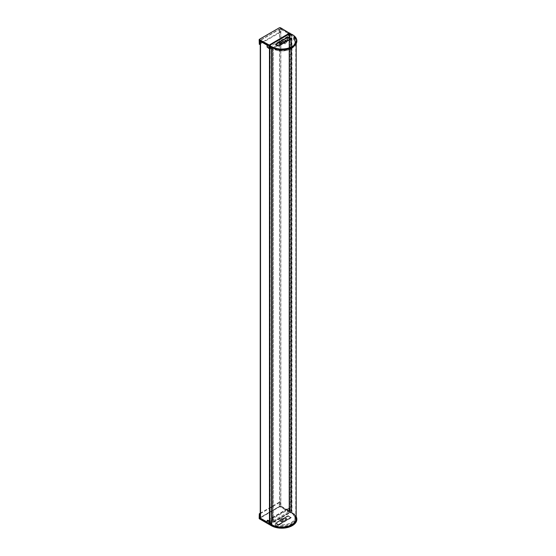 <?xml version="1.0" encoding="UTF-8"?>
<svg xmlns="http://www.w3.org/2000/svg" width="556" height="556" viewBox="0 0 556 556"><rect width="100%" height="100%" fill="white"/><g stroke="black" fill="none" stroke-linecap="round" stroke-linejoin="round"><path stroke-width="0.42" stroke-dasharray="2.78 2.08" d="M289.801 509.365L289.203 510.644L289.203 37.919L289.885 36.752L289.801 509.365L289.169 508.997L289.169 510.728A0.702 0.41 60 0 1 288.668 511.013L280.724 506.579A0.751 0.431 0 0 0 279.661 506.579L279.661 29.253A0.751 0.431 180 0 1 280.724 29.253L288.668 33.68L280.856 29.176L280.856 506.502A0.938 0.542 0 0 0 279.529 506.502L260.521 517.476A0.938 0.542 0 0 0 260.25 517.865M279.661 506.579L260.653 517.553A0.751 0.431 0 0 0 260.653 518.171L260.653 40.838A0.751 0.431 180 0 1 260.653 40.227L279.661 29.253M269.563 48.282L268.826 48.011L268.826 46.287A0.702 0.41 -120 0 0 268.333 45.425L260.521 40.915A0.938 0.542 180 0 1 260.25 40.532A0.938 0.542 180 0 1 260.521 40.15L279.529 29.176A0.938 0.542 180 0 1 280.856 29.176M268.333 45.425L260.653 40.838M289.801 36.64L289.03 36.348L289.03 34.625A0.702 0.41 -120 0 0 288.536 33.756M288.668 33.68A0.702 0.41 60 0 1 289.169 34.548L289.169 36.272M289.203 37.919L291.539 38.26L291.539 510.985L289.822 510.985L289.822 38.26M289.203 510.644L289.822 510.985M289.711 509.463L289.711 36.738L289.023 37.884L289.023 510.61L289.711 509.463L289.169 508.997M289.023 37.884A0.66 0.382 180 0 0 289.891 38.357L289.891 511.089A0.66 0.382 180 0 1 289.023 510.61M289.891 511.089L290.962 510.839L290.962 38.107L289.891 38.357M290.962 510.839L291.351 510.985L291.351 38.26L290.962 38.107M291.344 511.02L291.344 38.288M291.142 511.673L291.142 38.948M291.33 511.694L291.532 511.033M291.33 38.962L291.532 38.308M271.835 49.011L272.357 49.38L272.357 522.105L271.801 521.841L272.308 521.021L271.682 520.763L271.682 48.031L272.308 48.289L271.835 49.011L271.835 521.736M269.862 521.125L271.682 520.763M269.862 48.393L271.682 48.031M288.536 511.089A0.702 0.41 -120 0 0 289.03 510.804L289.03 509.074M260.653 518.171L268.465 522.675A0.702 0.41 60 0 0 268.965 522.39L268.965 520.916M267.061 522.021L268.333 522.758A0.702 0.41 -120 0 0 268.826 522.466L268.826 520.84M272.357 522.105L273.489 521.987L272.322 522.001L271.995 49.109L272.447 48.435L272.447 521.16A0.66 0.382 180 0 0 271.62 520.659L269.639 521.055L268.965 520.666M272.322 522.001L272.447 521.16M269.639 521.055L269.639 48.323M272.447 48.435A0.66 0.382 180 0 0 271.62 47.934L269.862 48.282M273.462 521.882L273.462 49.157L273.489 521.987M273.462 49.157L272.322 49.269M272.357 49.38L273.489 49.262M289.711 36.738L289.03 36.348M269.424 48.358L268.826 48.011M268.465 45.349A0.702 0.41 60 0 1 268.965 46.211L268.965 47.934M288.668 511.013L280.856 506.502M289.975 34.764L291.678 35.744A13.983 8.069 180 0 1 295.771 41.45A13.983 8.069 180 0 1 287.139 48.907A13.983 8.069 180 0 1 271.905 47.156L269.862 46.259L271.62 47.323A14.38 8.305 0 0 0 287.292 49.123A14.38 8.305 0 0 0 296.167 41.45A14.38 8.305 0 0 0 291.956 35.584L289.912 34.68L289.975 512.09L291.678 513.077A13.983 8.069 180 0 1 295.771 518.783A13.983 8.069 180 0 1 287.139 526.24A13.983 8.069 180 0 1 271.905 524.489L269.917 523.509M296.167 518.783A14.38 8.305 0 0 0 291.956 512.91L289.975 512.09M259.305 44.167A1.049 0.605 180 0 1 259.61 43.729L279.216 32.408A1.049 0.605 180 0 1 280.405 32.29L260.25 43.931M259.61 43.729L259.513 39.254L279.119 27.939A1.195 0.688 180 0 1 280.808 27.939L290.079 33.29L290.01 36.203L288.3 34.833L288.3 32.86L280.794 28.523A1.175 0.681 0 0 0 280.606 28.432L280.405 32.29M290.079 33.562L290.01 36.474L289.134 36.467L288.23 35.633L288.627 35.41M288.3 32.86L287.806 33.145L288.23 35.633M287.806 33.145L289.301 34.006L289.405 36.307M267.464 47.628L269.299 47.92L269.368 49.449L289.134 38.044L289.544 38.281L269.778 49.692L269.368 49.449M269.743 48.177L269.299 47.92M289.134 36.467L289.134 38.044M289.579 36.724L289.544 38.281M269.75 48.302L269.778 49.692M280.606 28.432L259.374 40.692M267.033 45.133L267.533 44.848L267.86 47.399M267.533 44.848L269.028 45.71L269.028 48.073M289.301 34.006L269.028 45.71M268.784 524.218L289.62 512.465L280.578 506.975A0.876 0.507 0 0 0 279.341 506.975L259.735 518.296A0.876 0.507 0 0 0 259.708 518.984M289.62 512.194L290.079 511.93L280.808 506.572A1.195 0.688 0 0 0 279.119 506.572L259.513 517.893A1.195 0.688 0 0 0 259.165 518.366M260.25 513.737L280.405 502.096A1.049 0.605 0 0 0 279.216 502.221L260.25 513.174M280.405 502.096L280.606 505.918A1.175 0.681 180 0 1 280.794 506.009L288.3 510.345L288.3 508.462L287.806 510.63L289.301 511.492L289.134 507.85L269.368 519.262L269.778 519.499L289.544 508.087L289.134 507.85M267.033 522.619L267.533 522.334L267.533 520.458L267.123 520.694M267.533 522.334L269.028 523.196L269.028 520.951M269.111 520.902L269.584 521.146M289.134 509.345L289.579 509.602L290.01 509.087L288.627 508.288L288.23 508.518L289.405 509.192M290.065 512.208L289.62 512.465L290.079 512.201L290.01 509.087L290.079 512.201L268.777 524.225M269.299 520.798L269.368 519.262M269.743 521.055L269.778 519.499M289.579 509.602L289.544 508.087M260.25 517.678L280.606 505.918M288.3 510.345L287.806 510.63M269.028 523.196L289.301 511.492M269.889 48.011L270.591 48.414L270.591 46.231L269.855 45.536L269.889 48.011L272.384 46.572L273.079 46.975L273.079 48.483L272.405 48.094L272.384 46.572M272.405 48.094L286.917 39.719L287.591 40.108L273.079 48.483M270.591 48.414L273.079 46.975M287.591 40.108L287.64 38.572L290.128 37.134L290.197 34.91L270.591 46.231M286.917 39.719L286.938 38.169L289.433 36.731L290.128 37.134M287.64 38.572L286.938 38.169M290.197 34.91L289.467 34.215L289.433 36.731M289.467 34.215L290.538 33.568L292.428 34.965A15.047 8.688 180 0 1 296.834 41.068M289.704 34.625L290.531 34.416L292.192 35.369A14.706 8.493 180 0 1 292.115 47.42M290.531 34.416L290.538 33.874L290.065 33.867L290.065 34.416M290.538 33.568L292.428 34.965L292.192 35.369M271.46 47.42A14.706 8.493 180 0 1 271.391 47.378L269.729 46.426L270.098 45.946M269.257 46.155L269.855 45.536M294.562 45.787L294.882 45.279A13.935 8.041 180 0 0 295.722 42.624A13.935 8.041 180 0 0 293.943 38.6L293.95 37.426L293.505 37.683L293.86 39.497A13.594 7.847 180 0 1 294.562 45.787A13.594 7.847 180 0 1 275.547 50.075L275.706 49.984A13.386 7.728 0 0 0 295.173 43.007A13.386 7.728 0 0 0 293.707 39.587L293.86 39.497M294.882 45.279A13.935 8.041 180 0 1 274.984 49.547L275.547 50.075M274.942 48.4L274.984 49.547L275.394 48.136L274.942 48.4A13.956 8.055 180 0 0 295.743 41.478A13.956 8.055 180 0 0 293.95 37.426M275.706 49.984L275.394 49.303M293.533 38.837L293.707 39.587M293.505 37.683A13.344 7.708 180 0 1 295.132 41.283A13.344 7.708 180 0 1 275.394 48.136M275.866 44.445L275.609 44.716L278.598 46.322L291.066 39.094L288.036 37.426L278.938 42.673M281.538 43.764L286.59 40.845L285.096 39.983L280.043 42.902L281.538 44.146L286.59 41.234L285.096 40.366L280.043 43.285L281.538 44.146M286.59 40.845L286.59 41.234M280.043 42.902L280.043 43.285M285.096 39.983L285.096 40.366M269.729 46.426L269.25 45.592L290.065 33.568M289.433 509.769L290.128 510.172L290.197 512.396L289.467 512.243L289.433 509.769L286.938 511.207L287.64 511.61L287.591 510.074L286.917 509.685L286.938 511.207M286.917 509.685L272.405 518.06L273.079 518.449L287.591 510.074M290.128 510.172L287.64 511.61M273.079 518.449L273.079 520.013L270.591 521.452L270.591 523.717L290.197 512.396M272.405 518.06L272.384 519.61L269.889 521.048L270.591 521.452M273.079 520.013L272.384 519.61M270.098 523.425L270.591 523.717M269.862 523.314L269.889 521.048M269.855 523.564L290.065 512.194L292.428 513.285A15.047 8.688 180 0 1 296.834 519.172M296.167 517.073A14.706 8.493 0 0 0 292.192 512.854L290.538 511.895L289.704 512.111M296.167 516.58A15.047 8.688 0 0 0 292.428 512.986L290.538 511.895L289.467 512.243M290.538 512.743L290.538 511.895L290.065 511.902L290.072 512.743L292.192 513.695A14.713 8.493 180 0 1 292.491 525.538M294.562 514.446L294.882 514.953A13.935 8.041 0 0 1 295.722 517.608A13.935 8.041 0 0 1 274.984 524.725L274.942 525.886L275.394 525.622L275.394 524.489L274.984 524.725L275.547 524.106A13.594 7.847 0 0 0 290.767 523.022A13.594 7.847 0 0 0 294.562 514.446A13.594 7.847 0 0 0 293.86 513.529L293.707 513.619A13.386 7.728 180 0 1 295.173 517.226A13.386 7.728 180 0 1 275.706 524.016L275.547 524.106M294.882 514.953A13.935 8.041 0 0 0 293.943 513.779L293.86 513.529M293.95 514.905L293.943 513.779L293.505 515.169L293.95 514.905A13.956 8.055 0 0 1 295.743 518.762A13.956 8.055 0 0 1 288.905 525.788A13.956 8.055 0 0 1 274.942 525.886M293.707 513.619L293.533 514.015M275.394 524.489L275.706 524.016M275.394 525.622A13.344 7.708 0 0 0 295.132 518.957A13.344 7.708 0 0 0 293.505 515.169M291.024 517.288L278.598 524.579L275.609 522.967L288.036 515.676L291.024 517.671L288.237 515.676M286.59 519.102L281.538 522.014L280.043 521.153L285.096 518.234L286.59 519.102L286.59 518.713L281.538 521.632L280.043 520.77L285.096 517.851L286.59 518.713M281.538 522.014L281.538 521.632M285.096 518.234L285.096 517.851M280.043 521.153L280.043 520.77M269.729 524.76L290.072 512.743M290.996 39.052L288.203 37.099L290.996 39.128L281.496 44.237M290.857 38.628L291.024 39.031M288.071 37.44L278.966 42.701M284.999 41.895L285.026 43.868L286.639 42.937L284.929 41.95L284.964 39.935L283.282 40.901L284.999 41.895L286.674 40.922L286.639 42.937M285.026 43.868L283.317 42.881L284.929 41.95M283.317 42.881L283.282 40.901M284.964 39.935L286.674 40.922M278.431 524.558L287.667 519.304L284.88 517.615L275.644 522.869L278.431 524.906L278.563 524.558M275.54 523.272L278.667 525.079L291.094 517.9L287.966 516.1L275.776 523.37L275.644 522.946M287.667 519.304L278.5 524.94L275.609 522.848M287.667 519.228L284.811 518.15L284.88 517.615M283.351 521.097L283.317 519.116L281.704 520.048L279.995 519.061L279.96 521.076L281.635 520.11L283.351 521.097L281.677 522.063L281.704 520.048M283.317 519.116L281.607 518.129L279.995 519.061M281.607 518.129L281.635 520.11M279.96 521.076L281.677 522.063M280.724 506.579L280.724 29.253M260.653 517.553L260.653 40.227M279.529 29.176L279.529 506.502M260.521 40.15L260.521 517.476M260.521 40.915L260.521 41.373M289.864 36.807L289.864 509.532M290.892 38.01L290.892 510.735M272.273 521.118L272.273 48.393M271.62 47.934L271.62 520.659M272.009 521.778L272.009 49.053M270.202 46.176L270.202 523.509M271.905 524.489L271.905 47.156M291.956 512.91L291.956 35.584M290.253 34.597L290.253 511.93M291.678 35.744L291.678 513.077M279.216 32.408L279.341 27.8M280.578 27.8L280.794 28.523M287.89 35.07L288.3 34.833M267.123 47.065L267.533 46.829M280.794 506.009L280.578 506.975M279.341 506.975L279.216 502.221M259.61 513.535L259.735 518.296M269.729 46.155L269.25 45.585M291.066 39.094L278.396 46.322M278.598 45.939L278.598 46.322M278.396 45.933L275.609 44.327L275.609 44.716M288.036 37.071L288.036 37.426M288.237 37.071L288.237 37.426M291.024 38.767L291.024 39.149M292.192 512.854L292.192 513.695M291.094 517.9L288.036 515.676M287.966 516.1L275.609 523.238L278.396 524.961L291.024 517.4M275.54 523.467L275.609 522.967M278.334 525.079L278.396 524.579M278.667 525.079L278.598 524.579M288.3 516.1L275.567 522.911M291.094 517.712L291.066 517.344M269.729 524.482L269.257 524.211M290.955 38.635L291.024 39.094M281.885 44.39L290.996 39.128M288.071 37.099L278.966 42.43M278.431 524.906L275.644 523.293M284.748 517.615L275.644 522.869M275.776 523.37L284.811 518.15L287.535 519.721M275.616 522.911L278.549 524.961L287.633 519.714L287.695 519.262M287.667 519.645L278.563 524.906M260.437 517.865L260.437 40.532M260.25 40.532L260.25 41.213M289.885 36.752L289.885 509.477M289.176 510.735L289.176 38.01M291.539 38.26L291.539 510.985M288.988 38.01L288.988 510.735M291.351 510.985L291.351 38.26M271.801 49.109L271.801 521.841M272.308 521.021L272.308 48.289M272.496 48.289L272.496 521.021M271.995 521.841L271.995 49.109M296.167 43.66L296.167 41.45M289.912 34.68L289.912 512.013M295.771 518.783L295.771 41.45M290.169 33.527L290.107 36.342M290.107 509.22L290.169 512.069M288.39 508.26L287.994 508.49M295.132 41.283L295.173 43.007M295.722 42.624L295.743 41.478M295.132 518.957L295.173 517.226M295.722 517.608L295.743 518.762"/><path stroke-width="0.83" d="M260.25 41.213L260.25 517.865A0.938 0.542 0 0 0 260.521 518.248L267.061 522.021M269.862 48.393L269.862 521.125M269.75 521.146L268.826 520.84M269.917 46.537L269.917 523.509M269.917 523.669L271.62 524.655A14.38 8.305 0 0 0 287.292 526.456A14.38 8.305 0 0 0 296.167 518.783L296.167 43.66M290.065 33.555L289.62 33.019L269.25 45.05L259.735 39.83A0.876 0.507 180 0 1 259.721 39.128A0.876 0.507 180 0 1 259.735 39.122L279.341 27.8A0.876 0.507 180 0 1 280.578 27.8L290.079 33.555L269.257 45.585L290.065 33.555L292.192 34.521A14.713 8.493 0 0 1 292.373 34.625L292.609 34.771A15.047 8.688 0 0 0 292.491 34.701M268.777 45.05L268.784 45.585L259.513 40.234A1.195 0.688 180 0 1 259.165 39.754A1.195 0.688 180 0 1 259.492 39.267A1.195 0.688 180 0 1 259.513 39.254L259.492 39.267M260.25 43.931L259.402 44.417A1.049 0.605 180 0 1 259.305 44.167L259.165 39.754M259.402 44.417L259.374 40.692A1.175 0.681 0 0 0 259.527 40.797L267.033 45.133L267.123 47.065L268.847 48.421L268.784 45.585L271.147 46.954A15.047 8.688 0 0 0 287.459 48.858A15.047 8.688 0 0 0 296.834 40.915A15.047 8.688 0 0 0 292.609 34.771M290.079 33.29L289.627 33.026M268.847 48.421L269.75 48.302M260.25 513.174L259.61 513.535A1.049 0.605 0 0 0 259.305 513.959A1.049 0.605 0 0 0 259.402 514.224L260.25 513.737M259.305 513.959L259.165 518.366A1.195 0.688 0 0 0 259.492 518.852A1.195 0.688 0 0 0 259.513 518.866L269.25 524.225L268.777 524.225L268.847 521.306L267.123 520.694L267.033 522.619L259.527 518.282A1.175 0.681 180 0 1 259.374 518.178L259.402 514.224M269.584 521.146L268.847 521.306M267.123 520.694L267.86 520.277L269.111 520.902M259.374 518.178L260.25 517.678M259.527 518.282L259.735 519.005A0.876 0.507 0 0 0 259.721 518.998A0.876 0.507 0 0 0 259.735 519.005L268.777 524.225M296.834 41.068A15.047 8.688 180 0 1 296.834 41.213A15.047 8.688 180 0 1 292.234 47.357A15.047 8.688 180 0 1 271.342 47.357A15.047 8.688 180 0 1 271.154 47.246L269.257 46.155L269.25 45.585M292.115 47.42A14.706 8.493 180 0 1 292.004 47.482A14.706 8.493 180 0 1 271.571 47.482A14.706 8.493 180 0 1 271.46 47.42M278.938 42.673L275.866 44.445M269.729 45.314L271.384 46.537A14.713 8.493 0 0 0 292.102 46.593A14.713 8.493 0 0 0 292.373 34.625M269.862 46.502L269.862 523.314M269.862 523.564L269.729 523.912L271.391 524.864A14.706 8.493 0 0 0 288.821 526.317A14.706 8.493 0 0 0 296.167 517.073M296.834 519.172A15.047 8.688 180 0 1 296.834 519.318A15.047 8.688 180 0 1 292.609 525.462A15.047 8.688 180 0 1 271.147 525.573L269.25 524.211M269.729 523.912L269.257 524.176L269.312 521.306M269.257 524.176L269.729 524.76L269.25 524.475M269.264 524.176L271.154 525.267A15.047 8.688 0 0 0 287.633 527.13A15.047 8.688 0 0 0 296.834 519.019A15.047 8.688 0 0 0 296.167 516.58M292.491 525.538A14.713 8.493 180 0 1 292.373 525.608A14.713 8.493 180 0 1 271.384 525.712L269.729 524.76M275.54 44.292L287.966 36.925L291.094 38.725L278.667 45.905L275.54 44.292L288.036 37.037L290.996 38.788M290.996 38.712L288.133 37.057L278.966 42.353M278.966 42.777L281.496 44.237M260.521 41.373L260.521 518.248M269.465 48.379L269.465 521.104M271.62 524.655L271.62 47.51M259.527 40.797L259.735 39.83M269.312 48.421L269.264 46.155M269.25 45.05L269.257 45.571M271.384 46.537L271.154 47.246M275.54 44.098L278.396 45.933M291.094 38.725L278.598 45.933M269.729 45.585L269.25 45.856M269.729 523.641L269.257 523.912L269.729 523.641M271.384 525.712L271.391 524.864M278.966 42.43L281.809 44.056M279.098 42.277L281.822 43.848L290.857 38.628M267.624 520.256L267.227 520.486M278.938 42.736L279.001 42.284L288.091 37.037L291.024 38.746"/></g></svg>
